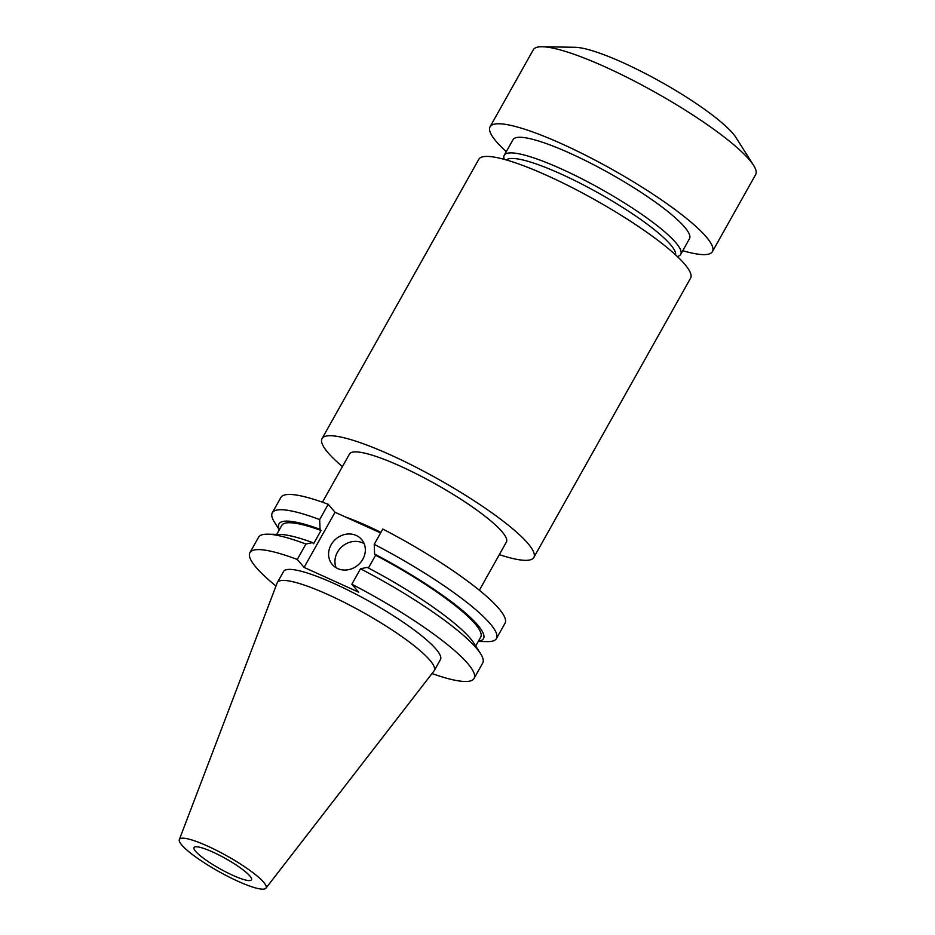 <?xml version="1.0" encoding="UTF-8"?>
<svg xmlns="http://www.w3.org/2000/svg" width="935" height="935" viewBox="0 0 935 935"><rect width="100%" height="100%" fill="white"/><g stroke="black" fill="none" stroke-linecap="round" stroke-linejoin="round"><path stroke-width="1.4" d="M682.772 250.697A127.499 22.58 -150.7 0 0 712.435 251.585L755.667 174.576A127.499 22.58 -150.7 0 0 753.563 165.331L736.032 137.632A97.147 17.204 -150.7 0 0 623.622 62.937A97.147 17.204 -150.7 0 0 575.037 47.288L542.265 46.75A127.499 22.58 -150.7 0 0 533.289 49.777L490.069 126.798A127.499 22.58 -150.7 0 0 506.291 151.645M753.563 165.331A127.499 22.58 -150.7 0 0 606.032 67.297A127.499 22.58 -150.7 0 0 542.265 46.75M712.435 251.585A127.499 22.58 -150.7 0 0 562.812 144.306A127.499 22.58 -150.7 0 0 490.069 126.798M677.267 256.471L677.711 256.354A101.19 17.917 -150.7 0 0 680.727 254.343L689.492 238.717A101.19 17.917 -150.7 0 0 570.736 153.574A101.19 17.917 -150.7 0 0 513.011 139.677L504.234 155.303A101.19 17.917 -150.7 0 0 504.094 158.927L504.222 159.359M680.727 254.343A101.19 17.917 -150.7 0 0 561.97 169.2A101.19 17.917 -150.7 0 0 504.234 155.303M675.584 254.904A97.147 17.204 -150.7 0 0 561.234 174.109A97.147 17.204 -150.7 0 0 506.443 159.978M499.325 554.654A121.433 21.505 -150.7 0 0 533.838 557.459L690.579 278.151A121.433 21.505 -150.7 0 0 548.062 175.979A121.433 21.505 -150.7 0 0 478.79 159.301L322.049 438.608A121.433 21.505 -150.7 0 0 342.42 466.6M533.838 557.459A121.433 21.505 -150.7 0 0 391.321 455.287A121.433 21.505 -150.7 0 0 322.049 438.608M337.675 568.562A19.273 17.075 -40.6 0 0 360.711 562.297A19.273 17.075 -40.6 0 0 361.6 539.472A19.273 17.075 -40.6 0 0 356.247 535.475A19.273 17.075 -40.6 0 0 333.211 541.727A19.273 17.075 -40.6 0 0 332.322 564.553A19.273 17.075 -40.6 0 0 337.675 568.562M364.171 543.702A19.273 17.075 -40.6 0 0 362.593 542.873A19.273 17.075 -40.6 0 0 341.462 547.104A19.273 17.075 -40.6 0 0 336.109 567.732M479.351 590.242L506.384 542.055A89.959 15.93 -150.7 0 0 400.811 466.366A89.959 15.93 -150.7 0 0 349.491 454.013L322.446 502.188M212.818 852.065A32.947 5.832 29.3 0 1 251.492 879.788A32.947 5.832 29.3 0 1 232.686 875.265A32.947 5.832 29.3 0 1 194.024 847.542A32.947 5.832 29.3 0 1 212.818 852.065M237.735 881.156A49.672 8.801 29.3 0 1 179.333 839.572A49.672 8.801 29.3 0 1 207.78 846.175A49.672 8.801 29.3 0 1 265.949 888.168A49.672 8.801 29.3 0 1 237.735 881.156M179.333 839.572L277.181 582.926A89.959 15.93 29.3 0 1 277.356 582.552A89.959 15.93 29.3 0 1 328.688 594.905A89.959 15.93 29.3 0 1 434.261 670.594A89.959 15.93 29.3 0 1 434.027 670.944L265.949 888.168M277.356 582.552L283.55 571.519A89.959 15.93 29.3 0 1 334.87 583.872A89.959 15.93 29.3 0 1 440.443 659.561L434.261 670.594M474.068 678.436A128.516 22.756 29.3 0 0 351.841 584.211L360.489 568.807A128.516 22.756 29.3 0 1 480.602 653.717A128.516 22.756 29.3 0 1 482.705 663.032L474.068 678.436A128.516 22.756 29.3 0 1 432.005 673.562M360.489 568.807L367.163 567.346A117.226 20.757 29.3 0 1 474.08 643.42L480.602 653.717M368.425 568.012L375.601 555.226A114.07 20.196 29.3 0 1 480.707 637.086L475.716 645.991M375.601 555.226L374.608 554.058A117.226 20.757 29.3 0 1 478.369 641.258M374.608 554.058L374.222 544.345A128.516 22.756 29.3 0 1 496.438 638.558A128.516 22.756 29.3 0 1 487.392 641.609L478.252 641.468M374.222 544.345L382.789 529.058A128.516 22.756 29.3 0 1 505.017 623.283L496.438 638.558M276 586.023A128.516 22.756 29.3 0 1 249.925 552.643A128.516 22.756 29.3 0 1 297.272 559.457L305.92 544.053A128.516 22.756 29.3 0 0 267.62 534.201A128.516 22.756 29.3 0 0 258.574 537.251L249.925 552.643M351.841 584.211L358.654 592.171L304.097 567.405L335.046 512.263L380.615 532.938M297.272 559.457L304.097 567.405M267.62 534.201L279.81 534.399A117.226 20.757 29.3 0 1 312.594 542.581L305.92 544.053M276.76 534.341L281.762 525.435A114.07 20.196 29.3 0 1 321.044 530.461L313.587 543.749L312.594 542.581M279.413 529.607A117.226 20.757 29.3 0 1 320.05 529.303L321.044 530.461M279.296 529.818L274.411 522.092A128.516 22.756 29.3 0 1 272.295 512.777A128.516 22.756 29.3 0 1 319.653 519.579L320.05 529.303M272.295 512.777L280.874 497.502A128.516 22.756 29.3 0 1 328.22 504.304L335.046 512.263M319.653 519.579L328.22 504.304M345.401 516.962A89.959 15.93 29.3 0 1 367.385 525.938A89.959 15.93 29.3 0 1 380.919 532.389"/></g></svg>
